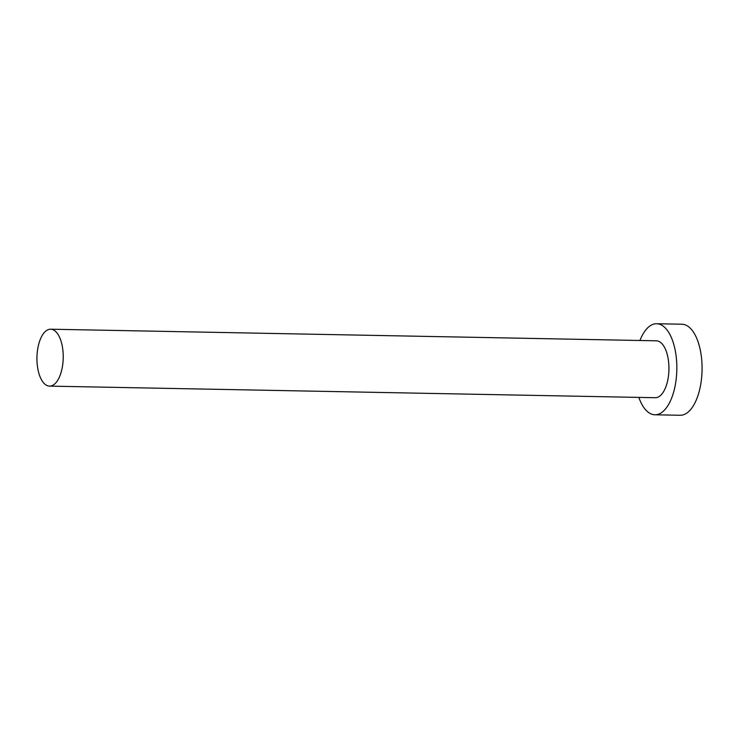 <?xml version="1.0" encoding="UTF-8"?>
<svg xmlns="http://www.w3.org/2000/svg" width="739" height="739" viewBox="0 0 739 739"><rect width="100%" height="100%" fill="white"/><g stroke="black" fill="none" stroke-linecap="round" stroke-linejoin="round"><path stroke-width="1.11" d="M48.275 329.622A28.461 13.145 -88.9 0 0 36.95 359.967A28.461 13.145 -88.9 0 0 49.541 386.118A28.461 13.145 -88.9 0 0 51.896 385.703A28.461 13.145 -88.9 0 0 63.221 355.357A28.461 13.145 -88.9 0 0 50.631 329.206A28.461 13.145 -88.9 0 0 48.275 329.622M49.541 386.118L655.253 397.711A28.461 13.145 -88.9 0 0 657.608 397.296A28.461 13.145 -88.9 0 0 668.934 366.95A28.461 13.145 -88.9 0 0 656.343 340.808L50.631 329.206M638.847 397.397A45.532 21.025 -88.9 0 0 654.93 414.782A45.532 21.025 -88.9 0 0 658.698 414.117A45.532 21.025 -88.9 0 0 676.813 365.574A45.532 21.025 -88.9 0 0 656.666 323.737A45.532 21.025 -88.9 0 0 652.897 324.393A45.532 21.025 -88.9 0 0 639.937 340.494M654.93 414.782L680.166 415.263A45.532 21.025 -88.9 0 0 683.935 414.607A45.532 21.025 -88.9 0 0 702.05 366.054A45.532 21.025 -88.9 0 0 681.903 324.218L656.666 323.737"/></g></svg>
